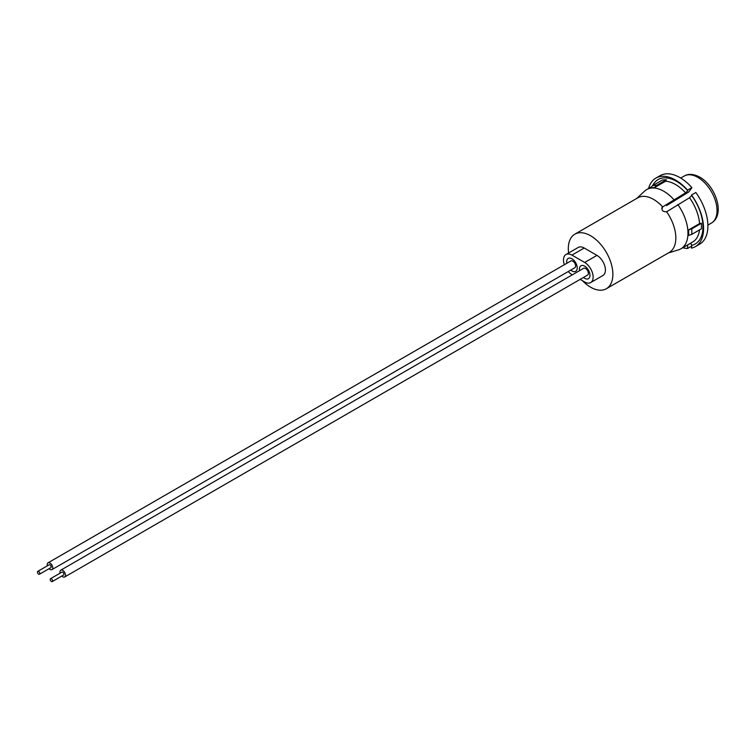 <?xml version="1.0" encoding="UTF-8"?>
<svg xmlns="http://www.w3.org/2000/svg" width="756" height="756" viewBox="0 0 756 756"><rect width="100%" height="100%" fill="white"/><g stroke="black" fill="none" stroke-linecap="round" stroke-linejoin="round"><path stroke-width="1.13" d="M570.742 270.109A7.456 4.309 -120 0 0 575.675 271.338A7.456 4.309 -120 0 0 577.225 267.917A7.456 4.309 -120 0 0 573.965 260.414A7.456 4.309 -120 0 0 568.219 258.42A7.456 4.309 -120 0 0 566.679 261.831A7.456 4.309 -120 0 0 566.82 263.315M583.471 277.452A7.456 4.309 -120 0 0 588.404 278.69A7.456 4.309 -120 0 0 589.954 275.269A7.456 4.309 -120 0 0 586.694 267.766A7.456 4.309 -120 0 0 580.948 265.762A7.456 4.309 -120 0 0 579.408 269.183A7.456 4.309 -120 0 0 579.55 270.657M580.145 279.37L584.681 281.988A11.964 6.908 -120 0 0 590.663 282.583A11.964 6.908 -120 0 0 592.496 273.001A11.964 6.908 -120 0 0 584.681 262.464L571.952 255.112A11.964 6.908 -120 0 0 565.97 254.517A11.964 6.908 -120 0 0 563.494 259.998A11.964 6.908 -120 0 0 564.335 264.742M568.257 271.536A11.964 6.908 -120 0 0 571.952 274.645L572.301 274.844M568.616 252.995A31.506 18.191 60 0 1 568.314 248.601A31.506 18.191 60 0 1 574.834 234.18A31.506 18.191 60 0 1 599.111 242.619A31.506 18.191 60 0 1 612.87 274.324A31.506 18.191 60 0 1 606.34 288.745A31.506 18.191 60 0 1 582.432 280.693M691.513 195.001A39.539 22.831 60 0 1 703.571 228.52A39.539 22.831 60 0 1 695.378 246.626L699.706 244.131A39.539 22.831 60 0 0 695.832 192.506L691.513 195.001L691.731 195.587L689.529 197.751L666.612 211.793A31.506 18.191 60 0 1 675.836 237.97A31.506 18.191 60 0 1 669.315 252.391L606.34 288.745M666.612 211.793C662.426 211.765 661.113 210.13 662.672 206.898L685.588 192.856L687.799 190.692L687.573 190.106L691.901 187.611L688.867 191.911L666.565 205.604M662.02 207.484L661.698 208.287M574.834 234.18L637.809 197.826A31.506 18.191 60 0 1 662.672 206.898M665.554 181.232L666.386 179.701L662.256 180.07L652.626 185.626L650.481 187.913L654.62 187.535L665.554 181.232A34.209 19.75 60 0 1 685.588 192.856M636.76 198.422L644.575 191.145A34.209 19.75 60 0 1 646.682 189.576A34.209 19.75 60 0 1 673.861 199.622M691.674 246.106L687.573 248.469L687.724 244.878M690.615 243.215L691.731 245.331L691.513 248.119A39.539 22.831 60 0 0 695.378 246.626M691.797 234.351L701.426 228.794L701.426 223.275L699.593 223.568L688.659 229.881L688.659 235.399L691.797 234.351L691.797 228.832L688.659 229.881M677.801 204.526A34.209 19.75 60 0 1 680.891 248.828A34.209 19.75 60 0 1 678.482 249.867L668.266 252.995M648.591 188.48A39.539 22.831 60 0 1 655.839 178.132A39.539 22.831 60 0 1 687.573 190.106M655.839 178.132L660.158 175.638A39.539 22.831 60 0 1 691.901 187.611M590.663 282.583L602.938 275.496A11.964 6.908 -120 0 0 604.772 265.914A11.964 6.908 -120 0 0 596.957 255.377L584.227 248.025A11.964 6.908 -120 0 0 578.245 247.429L565.97 254.517M687.573 248.469A39.539 22.831 60 0 1 682.791 247.732M690.88 243.356L691.721 245.511M691.797 228.832L701.426 223.275M654.62 187.535L656.766 185.258L652.626 185.626M656.766 185.258L666.386 179.701M38.632 574.144A1.673 0.964 -120 0 0 39.473 574.229A1.673 0.964 -120 0 0 39.728 572.887A1.673 0.964 -120 0 0 38.632 571.413A1.673 0.964 -120 0 0 37.8 571.338A1.673 0.964 -120 0 0 37.545 572.67A1.673 0.964 -120 0 0 38.632 574.144M37.8 571.338L49.168 564.77A1.673 0.964 60 0 1 50 564.855A1.673 0.964 60 0 1 51.096 566.329A1.673 0.964 60 0 1 50.841 567.671L39.473 574.229M49.064 568.692A3.922 2.268 -120 0 0 50 569.419A3.922 2.268 -120 0 0 51.966 569.618A3.922 2.268 -120 0 0 52.561 566.471A3.922 2.268 -120 0 0 50 563.022A3.922 2.268 -120 0 0 48.044 562.823A3.922 2.268 -120 0 0 47.392 565.8M51.966 569.618L574.815 267.747A3.922 2.268 -120 0 0 575.42 264.609A3.922 2.268 -120 0 0 572.859 261.151A3.922 2.268 -120 0 0 570.893 260.952L48.044 562.823M51.37 581.496A1.673 0.964 -120 0 0 52.202 581.581A1.673 0.964 -120 0 0 52.457 580.239A1.673 0.964 -120 0 0 51.37 578.765A1.673 0.964 -120 0 0 50.529 578.68A1.673 0.964 -120 0 0 50.274 580.022A1.673 0.964 -120 0 0 51.37 581.496M50.529 578.68L61.897 572.122A1.673 0.964 60 0 1 62.729 572.207A1.673 0.964 60 0 1 63.825 573.681A1.673 0.964 60 0 1 63.57 575.014L52.202 581.581M61.794 576.044A3.922 2.268 -120 0 0 62.729 576.771A3.922 2.268 -120 0 0 64.695 576.97A3.922 2.268 -120 0 0 65.299 573.823A3.922 2.268 -120 0 0 62.729 570.364A3.922 2.268 -120 0 0 60.773 570.175A3.922 2.268 -120 0 0 60.121 573.142M64.695 576.97L587.554 275.099A3.922 2.268 -120 0 0 588.149 271.952A3.922 2.268 -120 0 0 585.588 268.503A3.922 2.268 -120 0 0 583.632 268.304L60.773 570.175M691.731 195.587A37.167 21.461 60 0 1 702.957 226.942A37.167 21.461 60 0 1 691.731 245.331M652.636 185.617A37.167 21.461 60 0 1 687.799 190.692M687.799 245.681A37.167 21.461 60 0 1 686.514 245.587M689.529 197.751A34.209 19.75 60 0 1 699.593 223.568M699.508 229.9A34.209 19.75 60 0 1 692.619 242.052L680.891 248.828M571.952 255.112L584.227 248.025M584.681 262.464L596.957 255.377M684.237 176.025C688.451 173.54 693.602 173.899 699.687 177.093C715.403 185.683 725.732 214.609 711.405 223.077A27.169 15.687 -120 0 0 715.545 201.219A27.169 15.687 -120 0 0 697.684 177.291A27.169 15.687 -120 0 0 684.237 176.025L680.712 178.066M646.682 189.576L651.559 186.77M575.467 264.78L576.422 264.222M573.795 261.878L574.749 261.33M588.196 272.122L589.151 271.574M586.524 269.23L587.478 268.682M711.405 223.077L707.881 225.118"/></g></svg>
